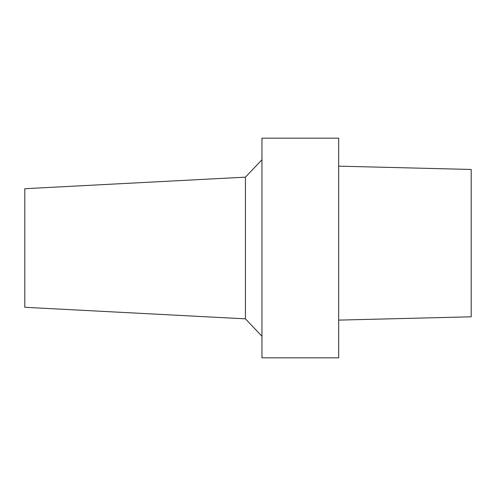 <?xml version="1.0" encoding="UTF-8"?>
<svg xmlns="http://www.w3.org/2000/svg" width="496" height="496" viewBox="0 0 496 496"><rect width="100%" height="100%" fill="white"/><g stroke="black" fill="none" stroke-linecap="round" stroke-linejoin="round"><path stroke-width="0.37" stroke-dasharray="2.48 1.86" d="M338.675 320.112L338.675 166.154L338.675 320.112M261.95 336.263L261.95 159.737L261.95 336.263M261.95 138.167L261.95 357.833M245.427 177.153L245.427 318.847M24.8 188.709L24.8 307.291M338.675 138.167L338.675 357.833"/><path stroke-width="0.74" d="M471.2 169.465L471.2 316.801L471.2 169.465L338.675 166.154L471.2 169.465M261.95 357.833L261.95 138.167L338.675 138.167L338.675 357.833L261.95 357.833M245.427 177.153L24.8 188.709L24.8 307.291L245.427 318.847L245.427 177.153L261.95 159.737M245.427 318.847L261.95 336.263M471.2 316.801L338.675 320.112"/></g></svg>

